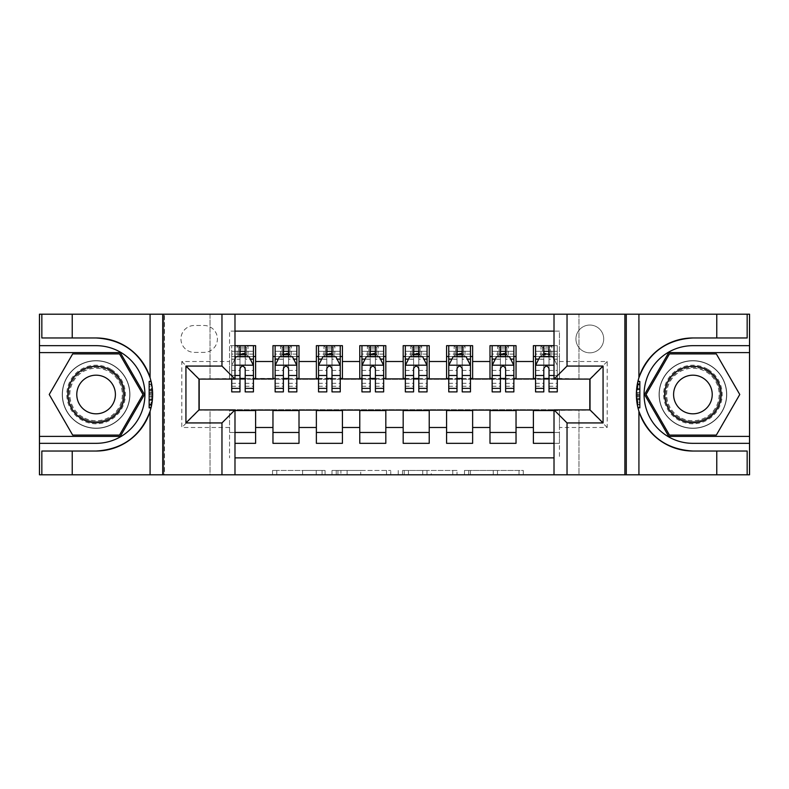 <?xml version="1.0" encoding="UTF-8"?>
<svg xmlns="http://www.w3.org/2000/svg" width="789" height="789" viewBox="0 0 789 789"><rect width="100%" height="100%" fill="white"/><g stroke="black" fill="none" stroke-linecap="round" stroke-linejoin="round"><path stroke-width="0.59" stroke-dasharray="3.94 2.96" d="M325.058 474.8L276.801 474.8L325.058 474.8L325.058 470.461L302.582 470.461L302.582 474.8L302.582 470.461L325.058 470.461L325.058 474.8L325.058 470.461L302.582 470.461L302.582 474.8L302.582 470.461L325.058 470.461L276.801 470.461L325.058 470.461M692.91 360.642A33.858 33.858 0 0 0 659.052 394.5A33.858 33.858 0 0 0 692.91 428.358A33.858 33.858 0 0 0 726.758 394.5A33.858 33.858 0 0 0 692.91 360.642A33.858 33.858 0 0 0 659.052 394.5A33.858 33.858 0 0 0 692.91 428.358A33.858 33.858 0 0 0 726.758 394.5A33.858 33.858 0 0 0 692.91 360.642A33.858 33.858 0 0 1 726.758 394.5A33.858 33.858 0 0 1 692.91 428.358A33.858 33.858 0 0 0 726.758 394.5A33.858 33.858 0 0 0 692.91 360.642A33.858 33.858 0 0 0 659.052 394.5A33.858 33.858 0 0 0 692.91 428.358A33.858 33.858 0 0 1 659.052 394.5A33.858 33.858 0 0 1 692.91 360.642M96.09 360.642A33.858 33.858 0 0 0 62.242 394.5A33.858 33.858 0 0 0 96.09 428.358A33.858 33.858 0 0 0 129.948 394.5A33.858 33.858 0 0 0 96.09 360.642A33.858 33.858 0 0 0 62.242 394.5A33.858 33.858 0 0 0 96.09 428.358A33.858 33.858 0 0 0 129.948 394.5A33.858 33.858 0 0 0 96.09 360.642A33.858 33.858 0 0 0 62.242 394.5A33.858 33.858 0 0 0 96.09 428.358A33.858 33.858 0 0 1 62.242 394.5A33.858 33.858 0 0 1 96.09 360.642A33.858 33.858 0 0 1 129.948 394.5A33.858 33.858 0 0 1 96.09 428.358A33.858 33.858 0 0 0 129.948 394.5A33.858 33.858 0 0 0 96.09 360.642M589.817 325.048A13.886 13.886 0 0 0 575.931 338.945A13.886 13.886 0 0 0 589.817 352.831A13.886 13.886 0 0 0 603.713 338.945A13.886 13.886 0 0 0 589.817 325.048A13.886 13.886 0 0 0 575.931 338.945A13.886 13.886 0 0 0 589.817 352.831A13.886 13.886 0 0 0 603.713 338.945A13.886 13.886 0 0 0 589.817 325.048M519.014 474.8L468.735 474.8L519.014 474.8L519.014 470.461L497.494 470.461L523.275 470.461L523.275 474.8L523.275 470.461L468.735 470.461L523.275 470.461L523.275 474.8L523.275 470.461L519.014 470.461L519.014 474.8M493.233 474.8L470.441 474.8L493.233 474.8L493.233 470.461L497.494 470.461L493.233 470.461L493.233 474.8L493.233 470.461L470.441 470.461L470.441 474.8L470.441 470.461L493.233 470.461L493.233 474.8M464.474 474.8L468.735 474.8L464.474 474.8L464.474 470.461L468.735 470.461L464.474 470.461L464.474 474.8M272.54 474.8L276.801 474.8L272.54 474.8L272.54 470.461L276.801 470.461L272.54 470.461L272.54 474.8M624.543 474.8L749.333 474.8L749.333 314.2L624.543 314.2L624.543 474.8L554.016 474.8L554.016 409.905L590.034 409.905L590.034 379.095L554.016 379.095L554.016 314.2L624.543 314.2L624.543 474.8M164.457 474.8L234.984 474.8L234.984 409.905L198.966 409.905L198.966 379.095L234.984 379.095L234.984 314.2L39.667 314.2L39.667 474.8L164.457 474.8L164.457 314.2L164.457 474.8M39.667 474.8L210.032 474.8L210.032 409.688L578.968 409.688L578.968 474.8L210.032 474.8L210.032 409.688L578.968 409.688L578.968 474.8L749.333 474.8L749.333 314.2L578.968 314.2L578.968 379.312L210.032 379.312L210.032 314.2L578.968 314.2L578.968 379.312L210.032 379.312L210.032 314.2L39.667 314.2L39.667 474.8M390.772 474.8L386.511 474.8L390.772 474.8L390.772 470.461L390.772 474.8M336.242 474.8L386.511 474.8L331.982 474.8L336.242 474.8L336.242 470.461L390.772 470.461L331.982 470.461L331.982 474.8L331.982 470.461L336.242 470.461L336.242 474.8M402.489 474.8L457.018 474.8L398.228 474.8L402.489 474.8L402.489 470.461L457.018 470.461L457.018 474.8L457.018 470.461L431.248 470.461L431.248 474.8M554.016 331.133L559.44 331.133L559.44 356.52L533.394 356.52L533.394 345.671L554.016 345.671M489.989 345.671L516.036 345.671L516.036 356.52L489.989 356.52L489.989 345.671M446.584 345.671L472.631 345.671L472.631 356.52L446.584 356.52L446.584 345.671M403.179 345.671L429.226 345.671L429.226 356.52L403.179 356.52L403.179 345.671M359.774 345.671L385.821 345.671L385.821 356.52L359.774 356.52L359.774 345.671M316.369 345.671L342.416 345.671L342.416 356.52L316.369 356.52L316.369 345.671M272.964 345.671L299.011 345.671L299.011 356.52L272.964 356.52L272.964 345.671M199.183 409.905L229.56 410.122L229.56 457.867L229.56 432.48L255.606 432.48L255.606 443.329L234.984 443.329M299.011 443.329L272.964 443.329L272.964 432.48L299.011 432.48L299.011 443.329M342.416 443.329L316.369 443.329L316.369 432.48L342.416 432.48L342.416 443.329M385.821 443.329L359.774 443.329L359.774 432.48L385.821 432.48L385.821 443.329M429.226 443.329L403.179 443.329L403.179 432.48L429.226 432.48L429.226 443.329M472.631 443.329L446.584 443.329L446.584 432.48L472.631 432.48L472.631 443.329M516.036 443.329L489.989 443.329L489.989 432.48L516.036 432.48L516.036 443.329M589.817 379.095L559.44 378.444L516.036 378.878L516.036 356.52M516.036 378.444L472.631 378.878L472.631 356.52M472.631 378.444L429.226 378.878L429.226 356.52M429.226 378.444L385.821 378.878L385.821 356.52M385.821 378.444L342.416 378.878L342.416 356.52M342.416 378.444L299.011 378.878L299.011 356.52M533.394 432.48L559.44 432.48L559.44 443.329L533.394 443.329L533.394 410.122L199.183 410.122L181.815 427.49L181.815 361.51L229.56 361.51L229.56 378.878L199.183 379.095M234.984 331.133L229.56 331.133L229.56 345.671L255.606 345.671L255.606 356.52L239.984 356.52M234.984 345.671L229.56 345.671L229.56 378.444L255.606 378.444L255.606 356.52M194.4 352.397L203.957 352.397A13.452 13.452 0 0 0 217.409 338.945A13.452 13.452 0 0 0 203.957 325.482L194.4 325.482A13.452 13.452 0 0 0 180.947 338.945A13.452 13.452 0 0 0 194.4 352.397L203.957 352.397A13.452 13.452 0 0 0 217.409 338.945A13.452 13.452 0 0 0 203.957 325.482L194.4 325.482A13.452 13.452 0 0 0 180.947 338.945A13.452 13.452 0 0 0 194.4 352.397M533.394 410.556L589.817 410.122L589.817 378.878L559.44 378.878L559.44 331.133L229.56 331.133L229.56 361.51M559.44 361.51L607.185 361.51L607.185 427.49L559.44 427.49L559.44 457.867L559.44 443.329L554.016 443.329M554.016 457.867L234.984 457.867M229.56 427.49L181.815 427.49M299.011 378.444L255.606 378.444M239.984 378.444L199.183 378.878L199.183 410.122M559.44 427.49L559.44 410.122L589.817 409.905M245.192 356.52L253.437 356.52L253.437 345.671L231.729 345.671L253.437 345.671M245.192 378.444L253.437 378.444M234.984 432.48L229.56 432.48L229.56 410.556L234.984 410.556M255.606 432.48L255.606 410.556M275.134 378.444L283.379 378.444M288.596 378.444L296.842 378.444M288.596 356.52L296.842 356.52L296.842 345.671L280.559 345.671L280.559 356.52L275.134 356.52L283.379 356.52M272.964 378.444L272.964 356.52M299.011 432.48L299.011 410.556M272.964 432.48L272.964 410.556M342.416 432.48L342.416 410.556M316.369 432.48L316.369 410.556M316.369 378.444L316.369 356.52M332.001 356.52L340.246 356.52L340.246 345.671L323.963 345.671L323.963 356.52L318.539 356.52L326.784 356.52M318.539 378.444L326.784 378.444M332.001 378.444L340.246 378.444M385.821 432.48L385.821 410.556M359.774 432.48L359.774 410.556M359.774 378.444L359.774 356.52M375.406 356.52L383.651 356.52L383.651 345.671L367.368 345.671L367.368 356.52L361.944 356.52L370.189 356.52M361.944 378.444L370.189 378.444M375.406 378.444L383.651 378.444M429.226 432.48L429.226 410.556M403.179 432.48L403.179 410.556M403.179 378.444L403.179 356.52M418.811 356.52L427.056 356.52L427.056 345.671L410.773 345.671L410.773 356.52L405.349 356.52L413.594 356.52M405.349 378.444L413.594 378.444M418.811 378.444L427.056 378.444M472.631 432.48L472.631 410.556M446.584 432.48L446.584 410.556M446.584 378.444L446.584 356.52M462.216 356.52L470.461 356.52L470.461 345.671L454.178 345.671L454.178 356.52L448.754 356.52L456.999 356.52M448.754 378.444L456.999 378.444M462.216 378.444L470.461 378.444M516.036 432.48L516.036 410.556M489.989 432.48L489.989 410.556M489.989 378.444L489.989 356.52M505.621 356.52L513.866 356.52L513.866 345.671L497.583 345.671L497.583 356.52L492.158 356.52L500.404 356.52M492.158 378.444L500.404 378.444M505.621 378.444L513.866 378.444M554.016 410.556L559.44 410.556L559.44 432.48L554.016 432.48M533.394 378.444L533.394 356.52M549.016 378.444L559.44 378.444L559.44 356.52L549.016 356.52M557.271 391.896L557.271 345.671L540.988 345.671L540.988 356.52L535.563 356.52L543.808 356.52M535.563 378.444L543.808 378.444M199.183 378.878L181.815 361.51M607.185 361.51L589.817 378.878M607.185 427.49L589.817 410.122M340.927 474.8L347.101 474.8L340.927 474.8L340.927 470.461L337.939 470.461L337.939 474.8L337.939 470.461L347.101 470.461L340.927 470.461L340.927 474.8M347.101 474.8L360.741 474.8L347.101 474.8L347.101 470.461L360.741 470.461L360.741 474.8L360.741 470.461L347.101 470.461L347.101 474.8M402.489 470.461L426.987 470.461L426.987 474.8L426.987 470.461L422.726 470.461L426.987 470.461L426.987 474.8L426.987 470.461L431.248 470.461M404.195 470.461L404.195 474.8L404.195 470.461M398.228 470.461L398.228 474.8L398.228 470.461M240.418 348.925L244.758 348.925L244.758 353.265L240.418 353.265L240.418 348.925L238.672 347.19L246.493 347.19L238.672 347.19L238.672 355.001L246.493 355.001L246.493 347.19L246.493 355.001L238.672 355.001L238.672 347.19L237.154 345.671L237.154 356.52L231.729 356.52L231.729 351.312L239.984 351.312L239.984 345.671M234.984 358.906L231.729 365.415L231.729 379.095M234.984 365.199L231.729 365.415L231.729 386.255L231.729 345.671L231.729 356.52L253.437 356.52L248.012 356.52L248.012 345.671L244.758 348.925M231.729 391.896L231.729 351.312L253.437 351.312L253.437 356.52M253.437 365.415L253.437 386.255L253.437 365.415L249.097 356.736L236.069 356.736L231.838 365.199L253.328 365.199M253.437 391.896L253.437 351.312L245.192 351.312L245.192 345.671L245.192 391.896M239.984 351.312L239.984 359.212L231.729 359.212M231.729 359.123L239.984 359.123L239.984 356.736M245.192 356.736L245.192 359.123L250.291 359.123M239.984 391.896L239.984 359.212M239.984 359.123L239.984 368.67C241.71 365.386 243.446 365.386 245.192 368.67L245.192 359.123M244.758 353.265L248.012 356.52L237.154 356.52L240.418 353.265M110.746 369.124A29.301 29.301 0 0 0 70.724 379.854A29.301 29.301 0 0 0 81.445 419.876A29.301 29.301 0 0 0 121.467 409.146A29.301 29.301 0 0 0 110.746 369.124M82.529 417.992A27.132 27.132 0 0 1 72.598 380.939A27.132 27.132 0 0 1 109.661 371.008A27.132 27.132 0 0 0 72.598 380.939A27.132 27.132 0 0 0 82.529 417.992A27.132 27.132 0 0 0 119.583 408.061A27.132 27.132 0 0 0 109.661 371.008A27.132 27.132 0 0 1 119.583 408.061A27.132 27.132 0 0 1 82.529 417.992A27.132 27.132 0 0 0 119.583 408.061A27.132 27.132 0 0 0 109.661 371.008M86.435 411.227A19.311 19.311 0 0 1 79.364 384.845A19.311 19.311 0 0 1 105.746 377.773A19.311 19.311 0 0 1 112.817 404.155A19.311 19.311 0 0 1 86.435 411.227M112.916 365.366A33.641 33.641 0 0 1 125.224 411.316A33.641 33.641 0 0 1 79.275 423.634A33.641 33.641 0 0 1 66.957 377.684A33.641 33.641 0 0 1 112.916 365.366A33.641 33.641 0 0 1 125.224 411.316A33.641 33.641 0 0 1 79.275 423.634A33.641 33.641 0 0 1 66.957 377.684A33.641 33.641 0 0 1 112.916 365.366M119.524 435.084L72.667 435.084L49.234 394.5L72.667 353.916L119.524 353.916L142.957 394.5L119.524 435.084M707.555 369.124A29.301 29.301 0 0 0 667.533 379.854A29.301 29.301 0 0 0 678.254 419.876A29.301 29.301 0 0 0 718.276 409.146A29.301 29.301 0 0 0 707.555 369.124M679.339 417.992A27.132 27.132 0 0 1 669.417 380.939A27.132 27.132 0 0 1 706.471 371.008A27.132 27.132 0 0 0 669.417 380.939A27.132 27.132 0 0 0 679.339 417.992A27.132 27.132 0 0 0 716.402 408.061A27.132 27.132 0 0 0 706.471 371.008A27.132 27.132 0 0 1 716.402 408.061A27.132 27.132 0 0 1 679.339 417.992A27.132 27.132 0 0 0 716.402 408.061A27.132 27.132 0 0 0 706.471 371.008M683.254 411.227A19.311 19.311 0 0 1 676.183 384.845A19.311 19.311 0 0 1 702.565 377.773A19.311 19.311 0 0 1 709.636 404.155A19.311 19.311 0 0 1 683.254 411.227M709.725 365.366A33.641 33.641 0 0 1 722.043 411.316A33.641 33.641 0 0 1 676.084 423.634A33.641 33.641 0 0 1 663.776 377.684A33.641 33.641 0 0 1 709.725 365.366A33.641 33.641 0 0 1 722.043 411.316A33.641 33.641 0 0 1 676.084 423.634A33.641 33.641 0 0 1 663.776 377.684A33.641 33.641 0 0 1 709.725 365.366M716.333 435.084L669.476 435.084L646.043 394.5L669.476 353.916L716.333 353.916L739.766 394.5L716.333 435.084M152.593 392.508L149.151 392.508L152.593 392.508L151.735 404.53L149.151 404.53L149.16 381.156L149.151 407.864L149.16 381.491L151.113 381.491A56.532 56.532 0 0 1 151.103 407.528A56.532 56.532 0 0 0 151.113 381.491L152.632 394.648L151.103 407.528L151.113 381.491L152.405 389.5L151.113 381.491L151.103 407.528L149.151 407.528L149.16 381.491L149.151 407.528L151.103 407.528L149.151 407.528L149.16 381.491L151.113 381.491L149.16 381.491L151.113 381.491L149.16 381.491L149.151 407.528L151.103 407.528L149.151 407.528L149.151 392.508L149.151 404.53L151.735 404.53L152.415 399.352L149.151 399.352M151.034 381.156L152.632 394.717L151.024 407.864L152.632 394.707L151.034 381.156M150.078 411.296A56.532 56.532 0 0 0 150.078 377.704M234.984 474.8L163.806 474.8L163.806 314.2L163.806 474.8L39.45 474.8L39.45 314.2L234.984 314.2M72.223 337.968L72.223 314.2M72.223 451.032L72.223 474.8M41.837 451.032L96.09 451.032M96.09 337.968L41.837 337.968M39.45 345.671L96.09 345.671A48.829 48.829 0 0 1 144.92 394.5A48.829 48.829 0 0 1 96.09 443.329L39.45 443.329M39.45 436.386L120.273 436.386L144.456 394.5L120.273 352.614L39.45 352.614M149.16 390.683L152.494 390.683M149.16 384.164L151.675 384.164M149.151 394.707L152.632 394.717L152.03 386.334L149.16 386.334M149.151 404.865L151.666 404.865M149.151 399.51L152.405 399.51M149.151 400.299L152.326 400.299M149.16 389.825L152.435 389.825M149.16 389.5L152.405 389.5L149.16 389.5M149.151 399.717L152.385 399.717M149.16 381.491L151.113 381.491L149.16 381.491M149.151 394.648L152.632 394.648M149.151 405.299L151.587 405.299M149.151 407.154L151.192 407.154M151.735 384.499L149.16 384.499L151.735 384.499A56.532 56.532 0 0 1 151.735 404.53L152.632 394.707M149.151 403.988L151.823 403.988M149.151 404.53L151.735 404.53M149.151 393.514L152.622 393.514L149.151 393.514M149.151 396.512L152.593 396.512L149.151 396.512M637.887 407.509L639.84 407.509L637.887 407.509L639.84 407.509L637.887 407.509L639.84 407.509L639.849 381.472L639.84 407.844L639.849 381.136L639.84 407.509L637.887 407.509A56.532 56.532 0 0 1 637.897 381.472A56.532 56.532 0 0 0 637.887 407.509L636.368 394.352L637.897 381.472L637.887 407.509L636.595 399.5L637.887 407.509L637.897 381.472L639.849 381.472L639.84 407.509L639.849 381.472L637.897 381.472L639.849 381.472L639.849 394.352L639.84 407.509L637.887 407.509A56.532 56.532 0 0 1 637.976 381.136L636.368 394.293L637.976 381.136M637.966 407.844L636.368 394.283L637.966 407.844M554.016 314.2L625.194 314.2L625.194 474.8L625.194 314.2L749.55 314.2L749.55 474.8L554.016 474.8M716.777 451.032L716.777 474.8M716.777 337.968L716.777 314.2M747.163 337.968L692.91 337.968M692.91 451.032L747.163 451.032M749.55 443.329L692.91 443.329A48.829 48.829 0 0 1 644.08 394.5A48.829 48.829 0 0 1 692.91 345.671L749.55 345.671M749.55 352.614L668.727 352.614L644.544 394.5L668.727 436.386L749.55 436.386M639.84 398.317L636.506 398.317M639.84 404.836L637.325 404.836M639.849 394.293L636.368 394.283L636.97 402.666L639.84 402.666M639.849 384.135L637.334 384.135M639.849 389.49L636.595 389.49M639.849 388.701L636.674 388.701M639.84 399.175L636.565 399.175M639.84 399.5L636.595 399.5L639.84 399.5M636.407 396.492L639.849 396.492L636.407 396.492L637.265 384.47L636.585 389.648L639.849 389.648M639.849 389.283L636.615 389.283M637.265 404.501L639.84 404.501L637.265 404.501A56.532 56.532 0 0 1 637.265 384.47L639.849 384.47L637.265 384.47L636.368 394.293M639.849 394.352L636.368 394.352M639.849 383.701L637.413 383.701M639.849 381.846L637.808 381.846M639.849 381.472L637.897 381.472M639.849 385.012L637.177 385.012M639.849 384.47L637.265 384.47M639.849 395.486L636.378 395.486L639.849 395.486M639.849 392.488L636.407 392.488L639.849 392.488M296.842 391.896L296.842 351.312L296.842 356.52L275.134 356.52L275.134 351.312L283.379 351.312L283.379 345.671L296.842 345.671M275.134 365.415L275.134 386.255L275.134 365.415L279.474 356.736L292.502 356.736L296.842 365.415L296.842 386.255L296.842 365.415M275.134 356.52L275.134 345.671L283.379 345.671M275.134 391.896L275.134 351.312L296.842 351.312L288.596 351.312L288.596 345.671M283.823 348.925L288.163 348.925L288.163 353.265L283.823 353.265L283.823 348.925L282.077 347.19L289.898 347.19L282.077 347.19L282.077 355.001L289.898 355.001L289.898 347.19L289.898 355.001L282.077 355.001L282.077 347.19L280.559 345.671L275.134 345.671M283.379 351.312L283.379 359.212L275.134 359.212M296.842 359.212L288.596 359.212L288.596 351.312M278.28 359.123L283.379 359.123L283.379 356.736M288.596 356.736L288.596 359.123L293.695 359.123M283.379 391.896L283.379 359.212M288.596 359.212L288.596 391.896M283.379 359.123L283.379 368.67C285.115 365.386 286.851 365.386 288.596 368.67L288.596 359.123M296.842 356.52L291.417 356.52L291.417 345.671L288.163 348.925M288.163 353.265L291.417 356.52L280.559 356.52L283.823 353.265M340.246 391.896L340.246 351.312L340.246 356.52L318.539 356.52L318.539 351.312L326.784 351.312L326.784 345.671L340.246 345.671M318.539 365.415L318.539 386.255L318.539 365.415L322.879 356.736L335.907 356.736L340.246 365.415L340.246 386.255L340.246 365.415M318.539 356.52L318.539 345.671L326.784 345.671M318.539 391.896L318.539 351.312L340.246 351.312L332.001 351.312L332.001 345.671M327.218 348.925L331.567 348.925L331.567 353.265L327.218 353.265L327.218 348.925L325.482 347.19L333.303 347.19L325.482 347.19L325.482 355.001L333.303 355.001L333.303 347.19L333.303 355.001L325.482 355.001L325.482 347.19L323.963 345.671L318.539 345.671M326.784 351.312L326.784 359.212L318.539 359.212M340.246 359.212L332.001 359.212L332.001 351.312M321.685 359.123L326.784 359.123L326.784 356.736M332.001 356.736L332.001 359.123L337.1 359.123M326.784 391.896L326.784 359.212M332.001 359.212L332.001 391.896M326.784 359.123L326.784 368.67C328.52 365.386 330.256 365.386 332.001 368.67L332.001 359.123M340.246 356.52L334.822 356.52L334.822 345.671L331.567 348.925M331.567 353.265L334.822 356.52L323.963 356.52L327.218 353.265M383.651 391.896L383.651 351.312L383.651 356.52L361.944 356.52L361.944 351.312L370.189 351.312L370.189 345.671L383.651 345.671M361.944 365.415L361.944 386.255L361.944 365.415L366.283 356.736L379.312 356.736L383.651 365.415L383.651 386.255L383.651 365.415M361.944 356.52L361.944 345.671L370.189 345.671M361.944 391.896L361.944 351.312L383.651 351.312L375.406 351.312L375.406 345.671M370.623 348.925L374.972 348.925L374.972 353.265L370.623 353.265L370.623 348.925L368.887 347.19L376.708 347.19L368.887 347.19L368.887 355.001L376.708 355.001L376.708 347.19L376.708 355.001L368.887 355.001L368.887 347.19L367.368 345.671L361.944 345.671M370.189 351.312L370.189 359.212L361.944 359.212M383.651 359.212L375.406 359.212L375.406 351.312M365.09 359.123L370.189 359.123L370.189 356.736M375.406 356.736L375.406 359.123L380.505 359.123M370.189 391.896L370.189 359.212M375.406 359.212L375.406 391.896M370.189 359.123L370.189 368.67C371.925 365.386 373.661 365.386 375.406 368.67L375.406 359.123M383.651 356.52L378.227 356.52L378.227 345.671L374.972 348.925M374.972 353.265L378.227 356.52L367.368 356.52L370.623 353.265M427.056 391.896L427.056 351.312L427.056 356.52L405.349 356.52L405.349 351.312L413.594 351.312L413.594 345.671L427.056 345.671M405.349 365.415L405.349 386.255L405.349 365.415L409.688 356.736L422.717 356.736L427.056 365.415L427.056 386.255L427.056 365.415M405.349 356.52L405.349 345.671L413.594 345.671M405.349 391.896L405.349 351.312L427.056 351.312L418.811 351.312L418.811 345.671M414.028 348.925L418.377 348.925L418.377 353.265L414.028 353.265L414.028 348.925L412.292 347.19L420.113 347.19L412.292 347.19L412.292 355.001L420.113 355.001L420.113 347.19L420.113 355.001L412.292 355.001L412.292 347.19L410.773 345.671L405.349 345.671M413.594 351.312L413.594 359.212L405.349 359.212M427.056 359.212L418.811 359.212L418.811 351.312M408.495 359.123L413.594 359.123L413.594 356.736M418.811 356.736L418.811 359.123L423.91 359.123M413.594 391.896L413.594 359.212M418.811 359.212L418.811 391.896M413.594 359.123L413.594 368.67C415.33 365.386 417.065 365.386 418.811 368.67L418.811 359.123M427.056 356.52L421.632 356.52L421.632 345.671L418.377 348.925M418.377 353.265L421.632 356.52L410.773 356.52L414.028 353.265M470.461 391.896L470.461 351.312L470.461 356.52L448.754 356.52L448.754 351.312L456.999 351.312L456.999 345.671L470.461 345.671M448.754 365.415L448.754 386.255L448.754 365.415L453.093 356.736L466.121 356.736L470.461 365.415L470.461 386.255L470.461 365.415M448.754 356.52L448.754 345.671L456.999 345.671M448.754 391.896L448.754 351.312L470.461 351.312L462.216 351.312L462.216 345.671M457.433 348.925L461.782 348.925L461.782 353.265L457.433 353.265L457.433 348.925L455.697 347.19L463.518 347.19L455.697 347.19L455.697 355.001L463.518 355.001L463.518 347.19L463.518 355.001L455.697 355.001L455.697 347.19L454.178 345.671L448.754 345.671M456.999 351.312L456.999 359.212L448.754 359.212M470.461 359.212L462.216 359.212L462.216 351.312M451.9 359.123L456.999 359.123L456.999 356.736M462.216 356.736L462.216 359.123L467.315 359.123M456.999 391.896L456.999 359.212M462.216 359.212L462.216 391.896M456.999 359.123L456.999 368.67C458.734 365.386 460.47 365.386 462.216 368.67L462.216 359.123M470.461 356.52L465.037 356.52L465.037 345.671L461.782 348.925M461.782 353.265L465.037 356.52L454.178 356.52L457.433 353.265M513.866 391.896L513.866 351.312L513.866 356.52L492.158 356.52L492.158 351.312L500.404 351.312L500.404 345.671L513.866 345.671M492.158 365.415L492.158 386.255L492.158 365.415L496.498 356.736L509.526 356.736L513.866 365.415L513.866 386.255L513.866 365.415M492.158 356.52L492.158 345.671L500.404 345.671M492.158 391.896L492.158 351.312L513.866 351.312L505.621 351.312L505.621 345.671M500.837 348.925L505.177 348.925L505.177 353.265L500.837 353.265L500.837 348.925L499.102 347.19L506.923 347.19L499.102 347.19L499.102 355.001L506.923 355.001L506.923 347.19L506.923 355.001L499.102 355.001L499.102 347.19L497.583 345.671L492.158 345.671M500.404 351.312L500.404 359.212L492.158 359.212M513.866 359.212L505.621 359.212L505.621 351.312M495.305 359.123L500.404 359.123L500.404 356.736M505.621 356.736L505.621 359.123L510.72 359.123M500.404 391.896L500.404 359.212M505.621 359.212L505.621 391.896M500.404 359.123L500.404 368.67C502.139 365.386 503.875 365.386 505.621 368.67L505.621 359.123M513.866 356.52L508.441 356.52L508.441 345.671L505.177 348.925M505.177 353.265L508.441 356.52L497.583 356.52L500.837 353.265M548.582 348.925L548.582 353.265L544.242 353.265L544.242 348.925L548.582 348.925L550.327 347.19L542.507 347.19L542.507 355.001L550.327 355.001L542.507 355.001L542.507 347.19L550.327 347.19L550.327 355.001L550.327 347.19L551.846 345.671L551.846 356.52L557.271 356.52L535.563 356.52L535.563 351.312L543.808 351.312L543.808 345.671L557.271 345.671L557.271 379.095M535.563 365.415L535.563 386.255L535.563 365.415L539.903 356.736L552.931 356.736L557.162 365.199L554.016 358.906M535.563 356.52L535.563 345.671L543.808 345.671M535.563 391.896L535.563 351.312L557.271 351.312L549.016 351.312L549.016 345.671M544.242 348.925L540.988 345.671L535.563 345.671M543.808 351.312L543.808 359.212L535.563 359.212M557.271 359.212L549.016 359.212L549.016 351.312M538.709 359.123L543.808 359.123L543.808 356.736M549.016 356.736L549.016 359.123L557.271 359.123M543.808 391.896L543.808 359.212M549.016 359.212L549.016 391.896M543.808 359.123L543.808 368.67C545.544 365.386 547.28 365.386 549.016 368.67L549.016 359.123M548.582 353.265L551.846 356.52L540.988 356.52L544.242 353.265M322.07 470.461L322.07 474.8L322.07 470.461M316.211 470.461L316.211 474.8L316.211 470.461M276.801 470.461L276.801 474.8L276.801 470.461M386.511 470.461L386.511 474.8L386.511 470.461M452.758 470.461L452.758 474.8L452.758 470.461M422.726 470.461L422.726 474.8L422.726 470.461M408.455 470.461L408.455 474.8L408.455 470.461M497.494 470.461L497.494 474.8L497.494 470.461M468.735 470.461L468.735 474.8L468.735 470.461M253.437 359.212L245.192 359.212M231.729 383.316L239.984 383.316M245.192 383.316L253.437 383.316M234.984 375.475L231.729 375.475M231.729 370.435L239.984 370.435M245.192 370.435L253.437 370.435M253.437 354.074L245.192 354.074M239.984 354.074L231.729 354.074M82.973 417.223A26.234 26.234 0 0 1 73.367 381.383A26.234 26.234 0 0 1 109.207 371.777A26.234 26.234 0 0 1 118.814 407.617A26.234 26.234 0 0 1 82.973 417.223M679.793 417.223A26.234 26.234 0 0 1 670.186 381.383A26.234 26.234 0 0 1 706.027 371.777A26.234 26.234 0 0 1 715.633 407.617A26.234 26.234 0 0 1 679.793 417.223M149.151 407.528L151.103 407.528M275.243 365.199L296.733 365.199M275.134 383.316L283.379 383.316M288.596 383.316L296.842 383.316M275.134 370.435L283.379 370.435M288.596 370.435L296.842 370.435M296.842 354.074L288.596 354.074M283.379 354.074L275.134 354.074M318.648 365.199L340.138 365.199M318.539 383.316L326.784 383.316M332.001 383.316L340.246 383.316M318.539 370.435L326.784 370.435M332.001 370.435L340.246 370.435M340.246 354.074L332.001 354.074M326.784 354.074L318.539 354.074M362.052 365.199L383.543 365.199M361.944 383.316L370.189 383.316M375.406 383.316L383.651 383.316M361.944 370.435L370.189 370.435M375.406 370.435L383.651 370.435M383.651 354.074L375.406 354.074M370.189 354.074L361.944 354.074M405.457 365.199L426.948 365.199M405.349 383.316L413.594 383.316M418.811 383.316L427.056 383.316M405.349 370.435L413.594 370.435M418.811 370.435L427.056 370.435M427.056 354.074L418.811 354.074M413.594 354.074L405.349 354.074M448.862 365.199L470.352 365.199M448.754 383.316L456.999 383.316M462.216 383.316L470.461 383.316M448.754 370.435L456.999 370.435M462.216 370.435L470.461 370.435M470.461 354.074L462.216 354.074M456.999 354.074L448.754 354.074M492.267 365.199L513.757 365.199M492.158 383.316L500.404 383.316M505.621 383.316L513.866 383.316M492.158 370.435L500.404 370.435M505.621 370.435L513.866 370.435M513.866 354.074L505.621 354.074M500.404 354.074L492.158 354.074M535.672 365.199L554.016 365.199M535.563 383.316L543.808 383.316M549.016 383.316L557.271 383.316M535.563 370.435L543.808 370.435M557.271 375.475L554.016 375.475M549.016 370.435L557.271 370.435M557.271 354.074L549.016 354.074M543.808 354.074L535.563 354.074M231.729 386.255L239.984 386.255M245.192 386.255L253.437 386.255M275.134 386.255L283.379 386.255M288.596 386.255L296.842 386.255M318.539 386.255L326.784 386.255M332.001 386.255L340.246 386.255M361.944 386.255L370.189 386.255M375.406 386.255L383.651 386.255M405.349 386.255L413.594 386.255M418.811 386.255L427.056 386.255M448.754 386.255L456.999 386.255M462.216 386.255L470.461 386.255M492.158 386.255L500.404 386.255M505.621 386.255L513.866 386.255M535.563 386.255L543.808 386.255M549.016 386.255L557.271 386.255"/><path stroke-width="1.18" d="M234.984 474.8L554.016 474.8L554.016 409.905L590.034 409.905L590.034 379.095L554.016 379.095L554.016 314.2L234.984 314.2L234.984 379.095L198.966 379.095L198.966 409.905L234.984 409.905L234.984 474.8L72.223 474.8L72.223 451.032L96.09 451.032A56.532 56.532 0 0 0 150.078 411.296C153.391 400.112 153.391 388.918 150.078 377.704A56.532 56.532 0 0 0 96.09 337.968L72.223 337.968L72.223 314.2L39.45 314.2L39.45 436.386L120.273 436.386L144.456 394.5L120.273 352.614L39.45 352.614M554.016 345.671L533.394 345.671L533.394 361.51L516.036 361.51L516.036 378.878L533.394 378.878L533.394 361.51M516.036 361.51L516.036 345.671L489.989 345.671L489.989 361.51L472.631 361.51L472.631 378.878L489.989 378.878L489.989 361.51M472.631 361.51L472.631 345.671L446.584 345.671L446.584 361.51L429.226 361.51L429.226 378.878L446.584 378.878L446.584 361.51M429.226 361.51L429.226 345.671L403.179 345.671L403.179 361.51L385.821 361.51L385.821 378.878L403.179 378.878L403.179 361.51M385.821 361.51L385.821 345.671L359.774 345.671L359.774 361.51L342.416 361.51L342.416 378.878L359.774 378.878L359.774 361.51M342.416 361.51L342.416 345.671L316.369 345.671L316.369 361.51L299.011 361.51L299.011 378.878L316.369 378.878L316.369 361.51M299.011 361.51L299.011 345.671L272.964 345.671L272.964 378.878L255.606 378.878L255.606 345.671L234.984 345.671M234.984 443.329L255.606 443.329L255.606 410.122L272.964 410.122L272.964 443.329L299.011 443.329L299.011 410.122L316.369 410.122L316.369 427.49L299.011 427.49M316.369 427.49L316.369 443.329L342.416 443.329L342.416 410.122L359.774 410.122L359.774 427.49L342.416 427.49M359.774 427.49L359.774 443.329L385.821 443.329L385.821 410.122L403.179 410.122L403.179 427.49L385.821 427.49M403.179 427.49L403.179 443.329L429.226 443.329L429.226 410.122L446.584 410.122L446.584 427.49L429.226 427.49M446.584 427.49L446.584 443.329L472.631 443.329L472.631 410.122L489.989 410.122L489.989 427.49L472.631 427.49M489.989 427.49L489.989 443.329L516.036 443.329L516.036 410.122L533.394 410.122L533.394 427.49L516.036 427.49M554.016 331.133L234.984 331.133M234.984 457.867L554.016 457.867M533.394 427.49L533.394 443.329L554.016 443.329M199.183 379.095L199.183 409.905M589.817 409.905L589.817 379.095M239.984 356.52L245.192 356.52M253.437 356.52L255.606 356.52M239.984 378.444L245.192 378.444M253.437 378.444L255.606 378.444M234.984 410.556L255.606 410.556M234.984 432.48L255.606 432.48M272.964 378.444L275.134 378.444M283.379 378.444L288.596 378.444M296.842 378.444L299.011 378.444M272.964 356.52L275.134 356.52M283.379 356.52L288.596 356.52M296.842 356.52L299.011 356.52M272.964 410.556L299.011 410.556M272.964 432.48L299.011 432.48M316.369 410.556L342.416 410.556M316.369 432.48L342.416 432.48M316.369 356.52L318.539 356.52M326.784 356.52L332.001 356.52M340.246 356.52L342.416 356.52M316.369 378.444L318.539 378.444M326.784 378.444L332.001 378.444M340.246 378.444L342.416 378.444M359.774 410.556L385.821 410.556M359.774 432.48L385.821 432.48M359.774 356.52L361.944 356.52M370.189 356.52L375.406 356.52M383.651 356.52L385.821 356.52M359.774 378.444L361.944 378.444M370.189 378.444L375.406 378.444M383.651 378.444L385.821 378.444M403.179 410.556L429.226 410.556M403.179 432.48L429.226 432.48M403.179 356.52L405.349 356.52M413.594 356.52L418.811 356.52M427.056 356.52L429.226 356.52M403.179 378.444L405.349 378.444M413.594 378.444L418.811 378.444M427.056 378.444L429.226 378.444M446.584 410.556L472.631 410.556M446.584 432.48L472.631 432.48M446.584 356.52L448.754 356.52M456.999 356.52L462.216 356.52M470.461 356.52L472.631 356.52M446.584 378.444L448.754 378.444M456.999 378.444L462.216 378.444M470.461 378.444L472.631 378.444M489.989 410.556L516.036 410.556M489.989 432.48L516.036 432.48M489.989 356.52L492.158 356.52M500.404 356.52L505.621 356.52M513.866 356.52L516.036 356.52M489.989 378.444L492.158 378.444M500.404 378.444L505.621 378.444M513.866 378.444L516.036 378.444M533.394 410.556L554.016 410.556M533.394 432.48L554.016 432.48M533.394 356.52L535.563 356.52M543.808 356.52L549.016 356.52M533.394 378.444L535.563 378.444M543.808 378.444L549.016 378.444M245.192 351.312L239.984 351.312M231.729 388.356L231.729 391.896L239.984 391.896L239.984 388.356L231.729 388.356L231.729 379.095M250.291 359.123L253.437 359.123L253.437 391.896L245.192 391.896L245.192 368.67C243.456 365.327 241.72 365.327 239.984 368.67L239.984 388.356M253.437 359.123L253.437 345.671M253.437 365.415L249.097 356.736L236.069 356.736L234.984 358.906M239.984 356.736L239.984 345.671M245.192 345.671L245.192 356.736M110.204 370.071A28.217 28.217 0 0 0 71.661 380.397A28.217 28.217 0 0 0 81.987 418.929A28.217 28.217 0 0 0 120.53 408.603A28.217 28.217 0 0 0 110.204 370.071M105.746 377.773A19.311 19.311 0 0 0 79.364 384.845A19.311 19.311 0 0 0 86.435 411.227A19.311 19.311 0 0 0 112.817 404.155A19.311 19.311 0 0 0 105.746 377.773M119.524 435.084L72.667 435.084L49.234 394.5L72.667 353.916L119.524 353.916L142.957 394.5L119.524 435.084M707.013 370.071A28.217 28.217 0 0 0 668.47 380.397A28.217 28.217 0 0 0 678.796 418.929A28.217 28.217 0 0 0 717.339 408.603A28.217 28.217 0 0 0 707.013 370.071M702.565 377.773A19.311 19.311 0 0 0 676.183 384.845A19.311 19.311 0 0 0 683.254 411.227A19.311 19.311 0 0 0 709.636 404.155A19.311 19.311 0 0 0 702.565 377.773M716.333 435.084L669.476 435.084L646.043 394.5L669.476 353.916L716.333 353.916L739.766 394.5L716.333 435.084M149.151 407.528L151.103 407.528A56.532 56.532 0 0 0 151.113 381.491L149.16 381.491L149.151 407.864L151.024 407.864M72.223 314.2L150.078 314.2L150.078 377.704C140.649 352.821 122.66 339.566 96.09 337.968M96.09 451.032C122.66 449.434 140.649 436.179 150.078 411.296L150.078 474.8M221.965 474.8L221.965 422.934L185.938 422.934L185.938 366.066L221.965 366.066L221.965 314.2L162.721 314.2L162.721 474.8M72.223 474.8L39.45 474.8L39.45 436.386M39.45 443.329L96.09 443.329A48.829 48.829 0 0 0 144.92 394.5A48.829 48.829 0 0 0 96.09 345.671L39.45 345.671M150.078 314.2L162.721 314.2M221.965 314.2L234.984 314.2M72.223 451.032L41.837 451.032L41.837 474.8M72.223 337.968L41.837 337.968L41.837 314.2M221.965 422.934L234.984 409.905M185.938 422.934L198.966 409.905M185.938 366.066L198.966 379.095M221.965 366.066L234.984 379.095M149.16 381.491L151.034 381.156M152.415 399.352L152.593 392.508M152.03 386.334L151.735 384.499M637.966 407.844L639.84 407.844L639.849 381.472L637.897 381.472A56.532 56.532 0 0 0 692.91 451.032L716.777 451.032L716.777 474.8L749.55 474.8L749.55 352.614L668.727 352.614L644.544 394.5L668.727 436.386L749.55 436.386M554.016 314.2L716.777 314.2L716.777 337.968L692.91 337.968A56.532 56.532 0 0 0 637.976 381.136L639.849 381.472M692.91 337.968C666.34 339.566 648.351 352.821 638.922 377.704C635.609 388.888 635.609 400.082 638.922 411.296C648.351 436.179 666.34 449.434 692.91 451.032M567.035 314.2L567.035 366.066L603.062 366.066L603.062 422.934L567.035 422.934L567.035 474.8L626.279 474.8L626.279 314.2M638.922 411.296L638.922 474.8L716.777 474.8M716.777 314.2L749.55 314.2L749.55 352.614M749.55 345.671L692.91 345.671A48.829 48.829 0 0 0 644.08 394.5A48.829 48.829 0 0 0 692.91 443.329L749.55 443.329M638.922 474.8L626.279 474.8M567.035 474.8L554.016 474.8M716.777 337.968L747.163 337.968L747.163 314.2M716.777 451.032L747.163 451.032L747.163 474.8M567.035 366.066L554.016 379.095M603.062 366.066L590.034 379.095M603.062 422.934L590.034 409.905M567.035 422.934L554.016 409.905M636.585 389.648L636.407 396.492M636.97 402.666L637.265 404.501M639.84 407.509L637.887 407.509M288.596 351.312L283.379 351.312M296.842 388.356L288.596 388.356L288.596 391.896L296.842 391.896L296.842 365.415L292.502 356.736L279.474 356.736L275.134 365.415L275.134 391.896L283.379 391.896L283.379 388.356L275.134 388.356M275.134 365.415L275.134 345.671M296.842 365.415L296.842 345.671M283.379 356.736L283.379 345.671M288.596 345.671L288.596 356.736M288.596 388.356L288.596 368.67C286.861 365.327 285.125 365.327 283.379 368.67L283.379 388.356M332.001 351.312L326.784 351.312M340.246 388.356L332.001 388.356L332.001 391.896L340.246 391.896L340.246 365.415L335.907 356.736L322.879 356.736L318.539 365.415L318.539 391.896L326.784 391.896L326.784 388.356L318.539 388.356M318.539 365.415L318.539 345.671M340.246 365.415L340.246 345.671M326.784 356.736L326.784 345.671M332.001 345.671L332.001 356.736M332.001 388.356L332.001 368.67C330.266 365.327 328.53 365.327 326.784 368.67L326.784 388.356M375.406 351.312L370.189 351.312M383.651 388.356L375.406 388.356L375.406 391.896L383.651 391.896L383.651 365.415L379.312 356.736L366.283 356.736L361.944 365.415L361.944 391.896L370.189 391.896L370.189 388.356L361.944 388.356M361.944 365.415L361.944 345.671M383.651 365.415L383.651 345.671M370.189 356.736L370.189 345.671M375.406 345.671L375.406 356.736M375.406 388.356L375.406 368.67C373.67 365.327 371.935 365.327 370.189 368.67L370.189 388.356M418.811 351.312L413.594 351.312M427.056 388.356L418.811 388.356L418.811 391.896L427.056 391.896L427.056 365.415L422.717 356.736L409.688 356.736L405.349 365.415L405.349 391.896L413.594 391.896L413.594 388.356L405.349 388.356M405.349 365.415L405.349 345.671M427.056 365.415L427.056 345.671M413.594 356.736L413.594 345.671M418.811 345.671L418.811 356.736M418.811 388.356L418.811 368.67C417.075 365.327 415.339 365.327 413.594 368.67L413.594 388.356M462.216 351.312L456.999 351.312M470.461 388.356L462.216 388.356L462.216 391.896L470.461 391.896L470.461 365.415L466.121 356.736L453.093 356.736L448.754 365.415L448.754 391.896L456.999 391.896L456.999 388.356L448.754 388.356M448.754 365.415L448.754 345.671M470.461 365.415L470.461 345.671M456.999 356.736L456.999 345.671M462.216 345.671L462.216 356.736M462.216 388.356L462.216 368.67C460.48 365.327 458.744 365.327 456.999 368.67L456.999 388.356M505.621 351.312L500.404 351.312M513.866 388.356L505.621 388.356L505.621 391.896L513.866 391.896L513.866 365.415L509.526 356.736L496.498 356.736L492.158 365.415L492.158 391.896L500.404 391.896L500.404 388.356L492.158 388.356M492.158 365.415L492.158 345.671M513.866 365.415L513.866 345.671M500.404 356.736L500.404 345.671M505.621 345.671L505.621 356.736M505.621 388.356L505.621 368.67C503.885 365.327 502.149 365.327 500.404 368.67L500.404 388.356M549.016 351.312L543.808 351.312M554.016 358.906L552.931 356.736L539.903 356.736L535.563 365.415L535.563 391.896L543.808 391.896L543.808 388.356L535.563 388.356M535.563 365.415L535.563 345.671M557.271 379.095L557.271 391.896L549.016 391.896L549.016 368.67C547.29 365.327 545.554 365.327 543.808 368.67L543.808 388.356M543.808 356.736L543.808 345.671M549.016 345.671L549.016 356.736M272.964 427.49L255.606 427.49M272.964 361.51L255.606 361.51M253.328 365.199L234.984 365.199M253.437 388.356L245.192 388.356M239.984 375.475L234.984 375.475M253.437 375.475L245.192 375.475M245.192 354.074L239.984 354.074M638.922 314.2L638.922 377.704M296.733 365.199L275.243 365.199M275.134 359.123L278.28 359.123M293.695 359.123L296.842 359.123M283.379 375.475L275.134 375.475M296.842 375.475L288.596 375.475M288.596 354.074L283.379 354.074M340.138 365.199L318.648 365.199M318.539 359.123L321.685 359.123M337.1 359.123L340.246 359.123M326.784 375.475L318.539 375.475M340.246 375.475L332.001 375.475M332.001 354.074L326.784 354.074M383.543 365.199L362.052 365.199M361.944 359.123L365.09 359.123M380.505 359.123L383.651 359.123M370.189 375.475L361.944 375.475M383.651 375.475L375.406 375.475M375.406 354.074L370.189 354.074M426.948 365.199L405.457 365.199M405.349 359.123L408.495 359.123M423.91 359.123L427.056 359.123M413.594 375.475L405.349 375.475M427.056 375.475L418.811 375.475M418.811 354.074L413.594 354.074M470.352 365.199L448.862 365.199M448.754 359.123L451.9 359.123M467.315 359.123L470.461 359.123M456.999 375.475L448.754 375.475M470.461 375.475L462.216 375.475M462.216 354.074L456.999 354.074M513.757 365.199L492.267 365.199M492.158 359.123L495.305 359.123M510.72 359.123L513.866 359.123M500.404 375.475L492.158 375.475M513.866 375.475L505.621 375.475M505.621 354.074L500.404 354.074M554.016 365.199L535.672 365.199M535.563 359.123L538.709 359.123M557.271 388.356L549.016 388.356M543.808 375.475L535.563 375.475M554.016 375.475L549.016 375.475M549.016 354.074L543.808 354.074"/></g></svg>
